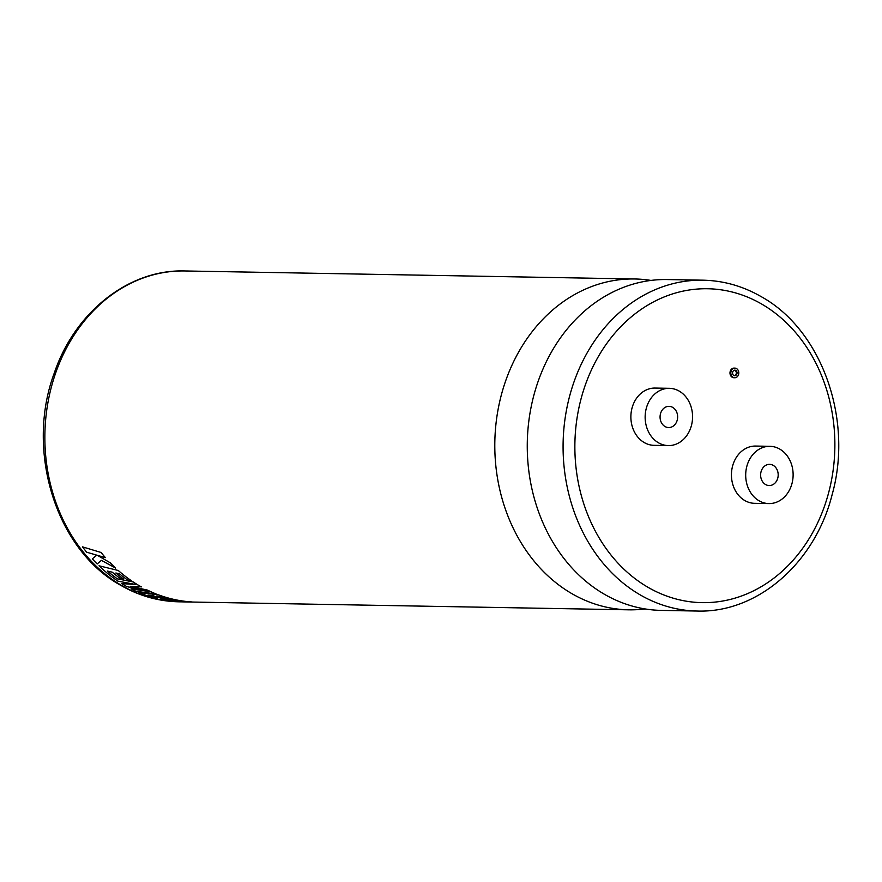 <?xml version="1.0" encoding="UTF-8"?>
<svg xmlns="http://www.w3.org/2000/svg" width="882" height="882" viewBox="0 0 882 882"><rect width="100%" height="100%" fill="white"/><g stroke="black" fill="none" stroke-linecap="round" stroke-linejoin="round"><path stroke-width="1.32" d="M645.128 608.944A165.452 137.03 -89 0 1 628.888 609.826A165.452 137.03 -89 0 1 572.087 593.773A165.452 137.03 -89 0 1 498.606 406.756A165.452 137.03 -89 0 1 634.775 278.977A165.452 137.03 -89 0 1 650.982 280.432M734.441 370.164A2.811 2.326 -89 0 1 734.342 375.699M735.82 370.407A2.811 2.326 91 0 0 733.791 375.478A2.811 2.326 91 0 0 735.82 370.407M733.074 377.287A4.818 3.991 91 0 0 734.717 377.761A4.818 3.991 91 0 0 738.686 374.034A4.818 3.991 91 0 0 736.547 368.599A4.818 3.991 91 0 0 734.893 368.125A4.818 3.991 91 0 0 730.935 371.851A4.818 3.991 91 0 0 733.074 377.287M734.474 368.147A4.818 3.991 91 0 0 734.067 368.114A4.818 3.991 91 0 0 730.098 371.829A4.818 3.991 91 0 0 732.236 377.276A4.818 3.991 91 0 0 733.89 377.739A4.818 3.991 91 0 0 734.309 377.728M765.576 484.527A10.606 8.787 -89 0 1 760.868 472.532A10.606 8.787 -89 0 1 769.6 464.351A10.606 8.787 -89 0 1 773.238 465.376A10.606 8.787 -89 0 1 777.946 477.36A10.606 8.787 -89 0 1 769.225 485.552A10.606 8.787 -89 0 1 765.576 484.527M779.754 449.092A28.632 23.715 -89 0 1 792.466 481.462A28.632 23.715 -89 0 1 768.906 503.578A28.632 23.715 -89 0 1 759.071 500.8A28.632 23.715 -89 0 1 746.348 468.43A28.632 23.715 -89 0 1 769.92 446.314A28.632 23.715 -89 0 1 779.754 449.092M769.92 446.314L755.654 446.06A28.632 23.715 91 0 0 732.093 468.177A28.632 23.715 91 0 0 744.805 500.546A28.632 23.715 91 0 0 754.639 503.324L768.906 503.578M672.679 407.385A10.606 8.787 91 0 0 669.041 406.348A10.606 8.787 91 0 0 660.309 414.54A10.606 8.787 91 0 0 665.028 426.535A10.606 8.787 91 0 0 668.666 427.561A10.606 8.787 91 0 0 677.398 419.369A10.606 8.787 91 0 0 672.679 407.385M176.334 600.388L159.863 599.275L176.334 600.433L156.742 596.089A165.496 137.063 -89 0 0 165.595 598.669A165.452 137.03 -89 0 1 156.941 596.111M159.863 599.275A165.496 137.063 -89 0 0 165.838 600.422L192.089 601.954A165.452 137.03 -89 0 1 173.897 599.407A165.452 137.03 -89 0 1 158.606 594.887L138.43 592.351A165.496 137.063 -89 0 0 153.81 597.764L157.669 598.117A165.452 137.03 -89 0 1 148.176 595.118M148.959 591.502L131.043 588.834A165.496 137.063 -89 0 0 136.026 591.293L156.158 593.994A165.452 137.03 -89 0 1 147.437 590.091L130.271 586.321L141.296 586.883A165.452 137.03 -89 0 1 139.885 586.078A165.452 137.03 -89 0 1 133.237 581.966L117.317 578.812A165.452 137.03 -89 0 1 107.56 571.095M147.437 590.091L130.282 586.276M697.166 611.039L661.335 610.399A165.452 137.03 -89 0 1 604.545 594.347A165.452 137.03 -89 0 1 531.063 407.33A165.452 137.03 -89 0 1 667.233 279.55L703.064 280.189A165.452 137.03 -89 0 0 566.883 407.969A165.452 137.03 -89 0 0 640.365 594.986A165.452 137.03 -89 0 0 697.166 611.039C757.55 613.166 815.1 562.837 832.134 494.626C853.423 419.281 821.781 329.912 761.034 296.55C742.765 286.077 723.449 280.63 703.064 280.189M658.512 442.808A28.632 23.715 91 0 0 668.347 445.586A28.632 23.715 91 0 0 691.907 423.47A28.632 23.715 91 0 0 679.195 391.101A28.632 23.715 91 0 0 669.361 388.323A28.632 23.715 91 0 0 645.8 410.439A28.632 23.715 91 0 0 658.512 442.808M669.361 388.323L655.106 388.069A28.632 23.715 91 0 0 631.534 410.185A28.632 23.715 91 0 0 644.246 442.555A28.632 23.715 91 0 0 654.08 445.333L668.347 445.586M135.541 584.402L121.782 583.63L135.519 584.446L117.934 581.15A165.496 137.063 -89 0 1 114.671 578.868A165.496 137.063 -89 0 1 99.016 565.781L118.254 570.478L99.016 565.781M131.396 580.731A165.452 137.03 -89 0 1 118.254 570.478A165.496 137.063 -89 0 0 131.374 580.764L131.396 580.731M117.317 578.812L117.295 578.846A165.496 137.063 -89 0 1 107.472 571.073L112.268 572.186A165.496 137.063 -89 0 0 119.886 578.195L123.513 578.901A165.452 137.03 -89 0 1 115.928 573.024M96.811 555.131L92.334 558.857L96.788 555.164L86.656 552.198A165.496 137.063 -89 0 1 82.544 546.873L101.099 552.485L82.544 546.873M92.334 558.857A165.496 137.063 -89 0 0 97.185 563.973L101.386 560.357L115.586 568.052A165.452 137.03 -89 0 1 110.173 562.749L97.373 555.34L105.377 557.611A165.452 137.03 -89 0 1 101.099 552.485M110.173 562.749L97.395 555.318M115.564 568.085A165.496 137.063 -89 0 1 110.151 562.782M105.377 557.611A165.496 137.063 -89 0 1 101.077 552.507M133.237 581.966L117.295 578.846M141.285 586.916A165.496 137.063 -89 0 1 133.226 582.01M123.502 578.934A165.496 137.063 -89 0 1 115.851 573.002L119.467 573.84A165.496 137.063 -89 0 0 127.647 580.025L131.374 580.764M131.043 588.834L148.948 591.546L126.854 586.629A165.496 137.063 -89 0 1 121.782 583.63M156.158 593.994A165.496 137.063 -89 0 1 147.426 590.135M192.089 601.998A165.496 137.063 -89 0 1 173.897 599.451A165.496 137.063 -89 0 1 158.595 594.931L138.43 592.351M157.669 598.117A165.496 137.063 -89 0 1 147.989 595.096L153.016 595.67A165.496 137.063 -89 0 0 161.847 598.349L165.595 598.669M122.135 585.758A165.452 137.03 91 0 0 178.936 601.811C158.551 601.37 139.235 595.923 120.966 585.45C56.084 550.103 25.313 451.066 54.122 373.483C74.716 312.118 128.805 269.142 184.834 270.961A165.452 137.03 91 0 0 48.664 398.741A165.452 137.03 91 0 0 122.135 585.758M648.193 587.412A156.963 129.996 91 0 0 821.87 513.181A156.963 129.996 91 0 0 761.552 303.981A156.963 129.996 91 0 0 587.864 378.224A156.963 129.996 91 0 0 648.193 587.412M734.717 377.761L733.89 377.739M628.888 609.826L178.936 601.811M634.775 278.977L184.834 270.961M734.893 368.125L734.067 368.114"/></g></svg>
